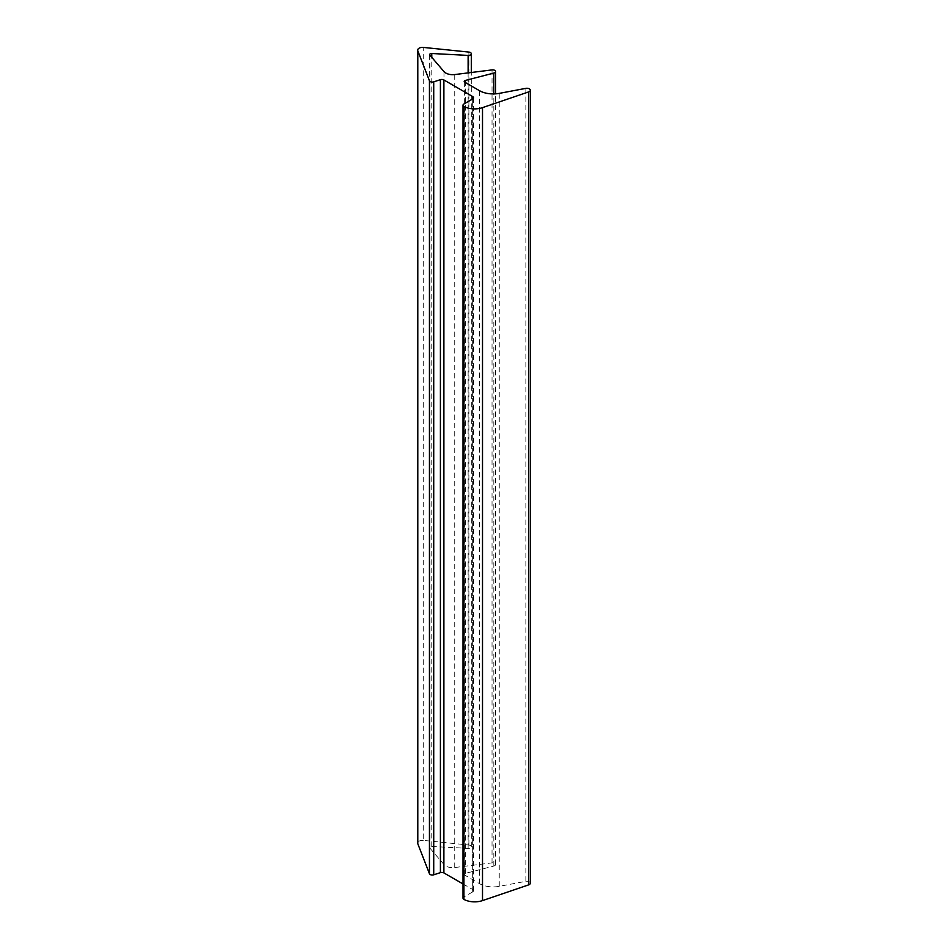 <?xml version="1.0" encoding="UTF-8"?>
<svg xmlns="http://www.w3.org/2000/svg" width="948" height="948" viewBox="0 0 948 948"><rect width="100%" height="100%" fill="white"/><g stroke="black" fill="none" stroke-linecap="round" stroke-linejoin="round"><path stroke-width="0.71" stroke-dasharray="4.74 3.56" d="M530.323 883.18A3.401 1.967 0 0 0 525.867 881.32L499.241 886.344A19.422 11.21 0 0 1 479.463 883.619L464.413 874.921A1.943 1.126 0 0 1 464.2 874.423A1.943 1.126 0 0 1 465.35 873.392L493.837 866.045A2.915 1.683 0 0 0 495.567 864.505A2.915 1.683 0 0 0 492.036 862.87L454.744 867.527A9.717 5.605 0 0 1 443.984 864.54L429.859 848.081A1.943 1.126 0 0 1 429.657 847.583A1.943 1.126 0 0 1 431.778 846.457L468.122 848.377A2.915 1.683 0 0 0 471.298 846.706A2.915 1.683 0 0 0 468.893 845.047L423.246 840.366L423.246 47.4M423.246 840.366A4.858 2.808 0 0 0 417.677 843.139M463.015 883.951L472.673 889.52L472.673 98.936L472.673 891.902A2.915 1.683 0 0 0 473.526 890.717A2.915 1.683 0 0 0 472.673 889.52M472.673 891.902L463.868 896.986A2.915 1.683 0 0 0 463.015 898.171M464.413 874.921L464.413 81.966M431.778 846.457L431.778 57.342M468.122 848.377L468.122 72.889M468.893 845.047L468.893 52.081M463.868 896.986L463.868 104.019M525.867 881.32L525.867 88.354M499.241 886.344L499.241 93.378M479.463 883.619L479.463 90.653M465.35 873.392L465.35 82.5M493.837 866.045L493.837 93.935M492.036 862.87L492.036 69.903M454.744 867.527L454.744 74.56M443.984 864.54L443.984 71.574M429.859 848.081L429.859 55.114M471.298 846.706L471.298 72.498M473.526 890.717L473.526 97.751M464.2 874.423L464.2 81.457M495.567 864.505L495.567 93.852M429.657 847.583L429.657 54.617"/><path stroke-width="1.42" d="M431.778 53.503L468.122 55.411A2.915 1.683 0 0 0 471.298 53.74A2.915 1.683 0 0 0 468.893 52.081L423.246 47.4A4.858 2.808 0 0 0 417.677 50.173A4.858 2.808 0 0 0 417.795 50.789L429.444 80.758A2.915 1.683 0 0 0 433.722 81.848L440.405 79.679A2.915 1.683 0 0 1 443.889 79.952L472.673 96.566A2.915 1.683 0 0 1 473.526 97.751A2.915 1.683 0 0 1 472.673 98.936L463.868 104.019A2.915 1.683 0 0 0 463.015 105.204A2.915 1.683 0 0 0 463.928 106.437A15.535 8.97 0 0 0 482.508 107.634L528.652 91.909A3.401 1.967 0 0 0 530.323 90.214A3.401 1.967 0 0 0 525.867 88.354L499.241 93.378A19.422 11.21 0 0 1 479.463 90.653L464.413 81.966A1.943 1.126 0 0 1 464.2 81.457A1.943 1.126 0 0 1 465.35 80.438L493.837 73.079A2.915 1.683 0 0 0 495.567 71.538A2.915 1.683 0 0 0 492.036 69.903L454.744 74.56A9.717 5.605 0 0 1 443.984 71.574L429.859 55.114A1.943 1.126 0 0 1 429.657 54.617A1.943 1.126 0 0 1 431.778 53.503L431.778 57.342M417.677 50.173L417.677 843.139A4.858 2.808 0 0 0 417.795 843.756L429.444 873.712A2.915 1.683 0 0 0 433.722 874.814L440.405 872.634L440.405 79.679M463.015 883.951L443.889 872.918A2.915 1.683 0 0 0 440.405 872.634M463.015 105.204L463.015 898.171A2.915 1.683 0 0 0 463.928 899.391A15.535 8.97 0 0 0 482.508 900.6L528.652 884.875A3.401 1.967 0 0 0 530.323 883.18L530.323 90.214M468.122 72.889L468.122 55.411M417.795 843.756L417.795 50.789M429.444 873.712L429.444 80.758M433.722 874.814L433.722 81.848M443.889 872.918L443.889 79.952M472.673 98.936L472.673 96.566M463.928 899.391L463.928 106.437M482.508 900.6L482.508 107.634M528.652 884.875L528.652 91.909M465.35 82.5L465.35 80.438M493.837 93.935L493.837 73.079M471.298 72.498L471.298 53.74M495.567 93.852L495.567 71.538"/></g></svg>
